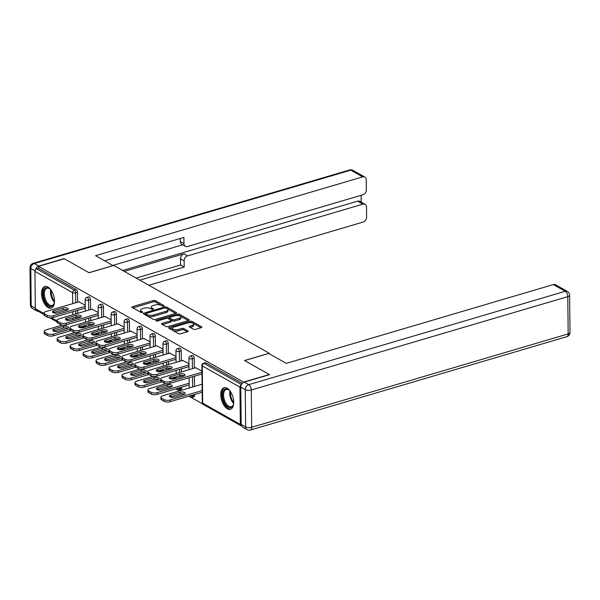 <?xml version="1.0" encoding="UTF-8"?>
<svg xmlns="http://www.w3.org/2000/svg" width="600" height="600" viewBox="0 0 600 600"><rect width="100%" height="100%" fill="white"/><g stroke="black" fill="none" stroke-linecap="round" stroke-linejoin="round"><path stroke-width="0.9" d="M163.725 306.112A0.99 0.398 -0.6 0 0 164.145 305.782A0.99 0.398 -0.6 0 0 163.958 305.55L155.288 300.66A1.417 0.57 -0.6 0 0 153.322 300.54L132.532 306.668A1.417 0.57 -0.6 0 0 131.933 307.147A1.417 0.57 -0.6 0 0 132.195 307.47L140.865 312.368A0.99 0.398 -0.6 0 0 142.245 312.45A0.99 0.398 -0.6 0 0 142.665 312.12A0.99 0.398 -0.6 0 0 142.477 311.888L141.36 311.257A4.522 1.83 -0.6 0 1 140.528 310.215A4.522 1.83 -0.6 0 1 142.44 308.692L144.172 308.183A4.522 1.83 -0.6 0 1 150.48 308.565L151.605 309.195A0.99 0.398 -0.6 0 0 152.985 309.285A0.99 0.398 -0.6 0 0 153.405 308.947A0.99 0.398 -0.6 0 0 153.218 308.722L152.1 308.085A4.522 1.83 -0.6 0 1 151.267 307.043A4.522 1.83 -0.6 0 1 153.18 305.52L154.913 305.01A4.522 1.83 -0.6 0 1 161.22 305.392L162.345 306.03A0.99 0.398 -0.6 0 0 163.725 306.112M227.145 388.237A11.235 5.895 -106.4 0 0 224.07 387.728A11.235 5.895 -106.4 0 0 220.987 397.478A11.235 5.895 -106.4 0 0 227.355 408.78A11.235 5.895 -106.4 0 0 230.43 409.283A11.235 5.895 -106.4 0 0 233.505 399.54A11.235 5.895 -106.4 0 0 227.145 388.237M47.918 287.025A11.235 5.895 -106.4 0 0 44.843 286.522A11.235 5.895 -106.4 0 0 41.76 296.272A11.235 5.895 -106.4 0 0 48.127 307.567A11.235 5.895 -106.4 0 0 51.203 308.077A11.235 5.895 -106.4 0 0 54.285 298.327A11.235 5.895 -106.4 0 0 47.918 287.025M193.538 329.257A1.417 0.57 -0.6 0 0 195.51 329.377L201.337 327.653A1.417 0.57 -0.6 0 0 201.938 327.18A1.417 0.57 -0.6 0 0 201.683 326.85L192.053 321.413A1.417 0.57 -0.6 0 0 190.08 321.293L169.29 327.428A1.417 0.57 -0.6 0 0 168.697 327.9A1.417 0.57 -0.6 0 0 168.953 328.23L178.583 333.668A1.417 0.57 -0.6 0 0 180.555 333.788L187.597 331.71A1.417 0.57 -0.6 0 0 188.197 331.23A1.417 0.57 -0.6 0 0 187.935 330.907L183.817 328.582A1.417 0.57 -0.6 0 0 181.845 328.462L178.35 329.49A3.78 1.53 -0.6 0 1 174.435 329.632A3.78 1.53 -0.6 0 1 172.387 328.298A3.78 1.53 -0.6 0 1 173.985 327.022L187.672 322.987A3.78 1.53 -0.6 0 1 191.587 322.845A3.78 1.53 -0.6 0 1 193.635 324.18A3.78 1.53 -0.6 0 1 192.038 325.455L189.757 326.123A1.417 0.57 -0.6 0 0 189.157 326.603A1.417 0.57 -0.6 0 0 189.42 326.925L193.538 329.257M38.55 266.355L64.312 258.757L89.085 272.745L113.797 265.455L269.25 353.243L244.538 360.532L269.31 374.52L243.548 382.118L38.55 266.355L38.572 268.335L36.69 268.89L74.347 290.153L76.23 289.597L38.572 268.335M175.965 313.32A1.417 0.57 -0.6 0 0 176.565 312.847A1.417 0.57 -0.6 0 0 176.303 312.525L166.672 307.087A1.417 0.57 -0.6 0 0 164.7 306.968L143.917 313.095A1.417 0.57 -0.6 0 0 143.317 313.575A1.417 0.57 -0.6 0 0 143.58 313.897L153.203 319.335A1.417 0.57 -0.6 0 0 155.175 319.455L175.965 313.32M179.363 314.25L188.993 319.688A1.417 0.57 -0.6 0 1 189.248 320.01A1.417 0.57 -0.6 0 1 188.655 320.49L167.865 326.625A1.417 0.57 -0.6 0 1 165.892 326.505L161.775 324.173A1.417 0.57 -0.6 0 1 161.512 323.85A1.417 0.57 -0.6 0 1 162.113 323.37L170.542 320.888A1.417 0.57 -0.6 0 0 171.142 320.407A1.417 0.57 -0.6 0 0 170.88 320.085L168.15 318.54A1.417 0.57 -0.6 0 0 166.178 318.42L157.403 321.007A0.99 0.398 -0.6 0 1 156.375 321.045A0.99 0.398 -0.6 0 1 155.835 320.7A0.99 0.398 -0.6 0 1 156.255 320.362L177.39 314.13A1.417 0.57 -0.6 0 1 179.363 314.25L179.377 315.57L188.28 320.595M269.25 353.745L269.25 353.243M44.01 314.528L36.037 310.02A2.16 1.62 -60.5 0 1 35.332 308.655L34.943 271.388A2.16 1.62 -60.5 0 1 36.69 268.89M241.32 384.803A2.16 1.62 119.5 0 0 239.94 387.15L240.33 424.418A2.16 1.62 119.5 0 0 241.035 425.783A2.16 1.62 119.5 0 0 241.5 425.933M202.755 403.995L191.167 397.455M189.788 396.675L188.903 396.173M179.505 390.862L178.2 390.127M176.82 389.347L175.935 388.845M78.877 301.845L85.23 305.16M194.205 358.185L192.322 358.74A2.16 1.133 73.6 0 0 191.055 356.062A2.16 1.133 -106.4 0 0 190.47 355.965L192.353 355.41A2.16 1.133 73.6 0 1 192.938 355.507A2.16 1.133 73.6 0 1 194.205 358.185L194.31 368.13M194.392 376.185L194.505 386.438M194.587 394.493L194.595 395.46A2.16 1.133 73.6 0 1 193.965 396.825L192.083 397.388A2.16 1.133 -106.4 0 0 192.712 396.015L194.595 395.46M239.94 387.15L202.282 365.88A2.16 1.62 119.5 0 1 204.022 363.382A2.16 1.133 -106.4 0 0 203.438 363.293L205.32 362.73A2.16 1.133 73.6 0 1 205.905 362.827L204.022 363.382L241.462 384.525M242.295 383.377L205.905 362.827M76.23 289.597A2.16 1.133 73.6 0 1 77.498 292.275L77.595 302.22M77.685 310.275L77.715 313.335M77.752 316.808L77.767 318.15M182.618 360.435L188.977 363.743M168.27 343.538L166.387 344.093A2.16 1.133 73.6 0 0 165.12 341.415A2.16 1.133 -106.4 0 0 164.528 341.317L166.41 340.763A2.16 1.133 73.6 0 1 167.002 340.86A2.16 1.133 73.6 0 1 168.27 343.538L168.375 353.483M168.458 361.538L168.495 364.597M168.525 368.07L168.54 369.413M156.683 345.788L163.042 349.095M142.335 328.897L140.453 329.452A2.16 1.133 73.6 0 0 139.185 326.767A2.16 1.133 -106.4 0 0 138.593 326.67L140.475 326.115A2.16 1.133 73.6 0 1 141.067 326.212A2.16 1.133 73.6 0 1 142.335 328.897L142.44 338.843M142.523 346.89L142.553 349.957M142.59 353.423L142.605 354.765M130.748 331.14L137.108 334.447M116.4 314.25L114.517 314.805A2.16 1.133 73.6 0 0 113.25 312.12A2.16 1.133 -106.4 0 0 112.657 312.03L114.54 311.468A2.16 1.133 73.6 0 1 115.132 311.565A2.16 1.133 73.6 0 1 116.4 314.25L116.505 324.195M116.587 332.243L116.618 335.31M116.655 338.775L116.67 340.118M104.812 316.493L111.165 319.808M90.465 299.603L88.582 300.157A2.16 1.133 73.6 0 0 87.315 297.48A2.16 1.133 -106.4 0 0 86.722 297.382L88.605 296.827A2.16 1.133 73.6 0 1 89.198 296.925A2.16 1.133 73.6 0 1 90.465 299.603L90.57 309.548M90.653 317.603L90.683 320.663M90.72 324.127L90.735 325.47M91.845 309.173L98.198 312.48M103.433 306.923L101.55 307.478A2.16 1.133 73.6 0 0 100.282 304.8A2.16 1.133 -106.4 0 0 99.69 304.702L101.573 304.147A2.16 1.133 73.6 0 1 102.165 304.245A2.16 1.133 73.6 0 1 103.433 306.923L103.538 316.868M103.62 324.923L103.65 327.983M103.688 331.447L103.703 332.798M117.78 323.812L124.132 327.127M129.368 321.57L127.485 322.125A2.16 1.133 73.6 0 0 126.218 319.447A2.16 1.133 -106.4 0 0 125.625 319.35L127.507 318.795A2.16 1.133 73.6 0 1 128.1 318.892A2.16 1.133 73.6 0 1 129.368 321.57L129.472 331.515M129.555 339.57L129.585 342.63M129.623 346.095L129.637 347.438M143.715 338.46L150.075 341.775M155.303 336.218L153.42 336.772A2.16 1.133 73.6 0 0 152.153 334.095A2.16 1.133 -106.4 0 0 151.56 333.998L153.442 333.442A2.16 1.133 73.6 0 1 154.035 333.54A2.16 1.133 73.6 0 1 155.303 336.218L155.407 346.163M155.49 354.218L155.52 357.278M155.558 360.743L155.572 362.085M169.65 353.108L176.01 356.423M181.238 350.865L179.355 351.42A2.16 1.133 73.6 0 0 178.087 348.743A2.16 1.133 -106.4 0 0 177.495 348.645L179.377 348.09A2.16 1.133 73.6 0 1 179.97 348.188A2.16 1.133 73.6 0 1 181.238 350.865L181.343 360.81M181.425 368.865L181.462 371.925M181.493 375.39L181.507 376.733M181.62 387.173L181.627 388.14A2.16 1.133 73.6 0 1 180.998 389.505L179.115 390.06A2.16 1.133 -106.4 0 0 179.745 388.695L181.627 388.14M195.585 367.755L201.945 371.07M151.267 307.043L151.282 308.362A4.522 1.83 -0.6 0 0 151.98 309.322M140.528 310.215L140.542 311.528A4.522 1.83 -0.6 0 0 141.24 312.495M162.705 306.15L155.303 301.972A1.417 0.57 -0.6 0 0 153.337 301.853L132.915 307.875M145.913 313.83L144.3 314.303M175.597 313.433L166.688 308.4A1.417 0.57 -0.6 0 0 166.275 308.25M165.953 308.07A0.99 0.398 -0.6 0 0 164.572 307.987L146.325 313.365A0.99 0.398 -0.6 0 0 145.913 313.702A0.99 0.398 -0.6 0 0 146.093 313.928L147.278 314.595A4.522 1.83 -0.6 0 0 153.578 314.985L166.05 311.303A4.522 1.83 -0.6 0 0 167.97 309.78A4.522 1.83 -0.6 0 0 167.137 308.737L165.953 308.07M145.913 313.702L145.92 315.015A0.99 0.398 -0.6 0 0 146.108 315.248L146.093 313.928M167.97 309.78L167.977 311.1A4.522 1.83 -0.6 0 1 166.065 312.615L153.593 316.298A4.522 1.83 -0.6 0 1 147.285 315.915L146.108 315.248M162.495 324.585L170.558 322.2A1.417 0.57 -0.6 0 0 171.157 321.728L171.142 320.407M167.558 318.353L169.507 317.775M177.09 315.54L177.39 314.13M179.288 318.308A3.78 1.53 -0.6 0 0 180.892 317.032A3.78 1.53 -0.6 0 0 178.837 315.697A3.78 1.53 -0.6 0 0 174.922 315.84L170.1 317.265A1.417 0.57 -0.6 0 0 169.507 317.737A1.417 0.57 -0.6 0 0 169.762 318.067L172.5 319.605A1.417 0.57 -0.6 0 0 174.465 319.725L179.288 318.308L179.303 319.62A3.78 1.53 -0.6 0 0 180.907 318.353L180.892 317.032M169.507 317.737L169.523 319.058A1.417 0.57 -0.6 0 0 169.778 319.38L169.762 318.067M179.303 319.62L174.48 321.045A1.417 0.57 -0.6 0 1 172.515 320.925L169.778 319.38M179.377 315.57A1.417 0.57 -0.6 0 0 177.405 315.45M193.635 324.18L193.65 325.5A3.78 1.53 -0.6 0 1 192.053 326.767L190.14 327.337M172.387 328.298L172.403 329.618A3.78 1.53 -0.6 0 0 174.45 330.952A3.78 1.53 -0.6 0 0 178.365 330.81L178.35 329.49M187.23 331.815L183.833 329.895A1.417 0.57 -0.6 0 0 181.86 329.775L178.365 330.81M200.97 327.765L192.067 322.733A1.417 0.57 -0.6 0 0 190.095 322.612L189.833 322.688M172.613 327.772L169.672 328.635M63.338 326.332L54.037 329.07A3.315 1.343 -0.6 0 0 52.642 330.188A3.315 1.343 -0.6 0 0 54.435 331.358A3.315 1.343 -0.6 0 0 57.863 331.23L67.162 328.493A3.315 1.343 -0.6 0 0 68.558 327.375A3.315 1.343 -0.6 0 0 66.765 326.205A3.315 1.343 -0.6 0 0 63.338 326.332L63.352 328.043L54.06 330.788A3.315 1.343 -0.6 0 0 53.407 331.035M62.377 325.08L46.02 329.903A4.32 1.748 -0.6 0 0 44.19 331.358A4.32 1.748 -0.6 0 0 44.985 332.355L47.392 333.712A4.32 1.748 -0.6 0 0 53.415 334.08L53.438 335.798L71.07 330.593M69.953 329.205L53.415 334.08M80.625 327.772L85.455 326.347M44.985 332.355L45 334.065L47.407 335.43L47.392 333.712M67.808 328.237A3.315 1.343 -0.6 0 0 63.352 328.043M45 334.065A4.32 1.748 179.4 0 1 44.205 333.067L44.19 331.358M53.438 335.798A4.32 1.748 179.4 0 1 47.407 335.43M53.22 312.728A3.315 1.343 179.4 0 1 53.865 312.48L63.165 309.735A3.315 1.343 179.4 0 1 67.62 309.93M85.26 308.04L53.242 317.49A4.32 1.748 179.4 0 1 47.22 317.123L44.805 315.757A4.32 1.748 179.4 0 1 44.017 314.76L43.995 313.05A4.32 1.748 -0.6 0 0 44.79 314.048L44.805 315.757M43.995 313.05A4.32 1.748 -0.6 0 1 45.825 311.595L79.2 301.748M85.245 306.33L53.227 315.772L53.242 317.49M47.22 317.123L47.197 315.405L44.79 314.048M53.85 310.77L63.142 308.025A3.315 1.343 179.4 0 1 66.57 307.897A3.315 1.343 179.4 0 1 68.37 309.067A3.315 1.343 179.4 0 1 66.968 310.185L57.675 312.923A3.315 1.343 179.4 0 1 54.24 313.05A3.315 1.343 179.4 0 1 52.448 311.88A3.315 1.343 179.4 0 1 53.85 310.77L53.865 312.48M47.197 315.405A4.32 1.748 -0.6 0 0 53.227 315.772M54.495 301.793A9.728 5.1 73.6 0 1 54.142 303.48A9.728 5.1 73.6 0 1 46.237 303.135A9.728 5.1 73.6 0 1 43.65 291.03A9.728 5.1 73.6 0 1 49.807 288.78A9.728 5.1 73.6 0 1 51.015 290.01M50.078 289.013A9.008 4.725 -106.4 0 0 47.002 288.21A9.008 4.725 -106.4 0 0 44.355 293.798A9.008 4.725 -106.4 0 0 47.032 302.505A9.008 4.725 -106.4 0 0 52.102 305.483A9.008 4.725 -106.4 0 0 54.24 303.142M45.555 286.395A11.168 5.857 -106.4 0 0 45.832 304.043A11.168 5.857 -106.4 0 0 51.863 307.793M233.722 403.005A9.728 5.1 73.6 0 1 233.37 404.692A9.728 5.1 73.6 0 1 231.075 407.513A9.728 5.1 73.6 0 1 223.38 399.93A9.728 5.1 73.6 0 1 225.308 388.95A9.728 5.1 73.6 0 1 229.035 389.993A9.728 5.1 73.6 0 1 230.243 391.215M229.305 390.225A9.008 4.725 -106.4 0 0 226.23 389.423A9.008 4.725 -106.4 0 0 226.103 389.46A9.008 4.725 -106.4 0 0 224.288 399.51A9.008 4.725 -106.4 0 0 231.33 406.695A9.008 4.725 -106.4 0 0 231.45 406.65A9.008 4.725 -106.4 0 0 233.468 404.347M224.782 387.607A11.168 5.857 -106.4 0 0 222.577 399.885A11.168 5.857 -106.4 0 0 231.09 409.005M113.123 265.65L95.58 255.675L362.663 176.88L350.775 170.167L34.282 263.543L38.767 266.077L64.065 258.615L89.002 272.7L113.123 265.582M124.32 271.403L183.983 253.8L187.642 255.862L362.947 204.142L357.623 201.142A4.32 3.24 -60.5 0 1 359.79 201.33L365.115 204.33A4.32 3.24 119.5 0 0 362.947 204.142M187.642 255.862A4.32 3.24 119.5 0 0 184.155 260.858L180.495 258.795A4.32 3.24 -60.5 0 1 183.983 253.8M139.815 280.147L184.215 267.045L184.155 260.858M148.882 285.27L363.135 222.053A4.32 3.24 119.5 0 0 366.623 217.065L366.517 207.053A4.32 3.24 119.5 0 0 365.115 204.33M185.377 246.322L181.718 244.26A4.32 3.24 -60.5 0 1 180.315 241.538L183.968 243.6A4.32 3.24 119.5 0 0 185.377 246.322A4.32 3.24 119.5 0 0 187.545 246.51L362.85 194.79A4.32 3.24 119.5 0 0 366.337 189.803L366.233 179.79A4.32 3.24 119.5 0 0 364.83 177.067A4.32 3.24 119.5 0 0 362.663 176.88M361.178 202.11L361.103 195.308M183.968 243.6L183.907 237.413L104.648 260.798M36.09 310.05A4.32 3.24 119.5 0 0 37.072 311.062A4.32 3.24 119.5 0 0 38.453 311.385M38.767 266.077A4.32 3.24 119.5 0 0 35.422 269.865M122.663 270.465L357.623 201.142M182.678 244.8L112.823 265.41M180.315 241.538L180.278 238.485M136.155 278.085L180.555 264.983L180.495 258.795M180.555 264.983L184.215 267.045M240.78 387.112L241.17 424.388L245.655 426.923L245.265 389.647L240.78 387.112A4.32 3.24 -60.5 0 1 244.267 382.125L269.558 374.663L244.62 360.577L268.74 353.46L286.282 363.368L553.357 284.572A4.32 3.24 -60.5 0 1 555.525 284.76L567.412 291.472A4.32 3.24 119.5 0 0 565.245 291.285L553.357 284.572M247.058 429.645A4.32 4.32 0 0 0 250.41 430.028A4.32 2.265 -106.4 0 0 251.678 427.29L568.17 333.915L567.78 296.64L251.288 390.015L251.678 427.29A4.32 1.748 -0.6 0 1 245.655 426.923A4.32 3.24 119.5 0 0 247.058 429.645L242.572 427.11A4.32 3.24 -60.5 0 1 241.17 424.388M76.305 333.653L67.005 336.397A3.315 1.343 -0.6 0 0 65.61 337.515A3.315 1.343 -0.6 0 0 67.403 338.685A3.315 1.343 -0.6 0 0 70.83 338.558L80.13 335.812A3.315 1.343 -0.6 0 0 81.532 334.702A3.315 1.343 -0.6 0 0 79.733 333.525A3.315 1.343 -0.6 0 0 76.305 333.653L76.32 335.37L67.028 338.108A3.315 1.343 -0.6 0 0 66.375 338.362M75.345 332.4L58.988 337.23A4.32 1.748 -0.6 0 0 57.157 338.678A4.32 1.748 -0.6 0 0 57.953 339.675L60.36 341.04A4.32 1.748 -0.6 0 0 66.383 341.407L66.405 343.118L84.037 337.913M82.92 336.525L66.383 341.407M93.593 335.093L98.422 333.668M57.953 339.675L57.968 341.392L60.375 342.75L60.36 341.04M80.775 335.565A3.315 1.343 -0.6 0 0 76.32 335.37M57.968 341.392A4.32 1.748 179.4 0 1 57.172 340.395L57.157 338.678M66.405 343.118A4.32 1.748 179.4 0 1 60.375 342.75M89.273 340.98L79.98 343.718A3.315 1.343 -0.6 0 0 78.578 344.835A3.315 1.343 -0.6 0 0 80.37 346.005A3.315 1.343 -0.6 0 0 83.797 345.877L93.097 343.14A3.315 1.343 -0.6 0 0 94.5 342.022A3.315 1.343 -0.6 0 0 92.7 340.853A3.315 1.343 -0.6 0 0 89.273 340.98L89.287 342.69L79.995 345.435A3.315 1.343 -0.6 0 0 79.343 345.683M88.312 339.728L71.955 344.55A4.32 1.748 -0.6 0 0 70.125 346.005A4.32 1.748 -0.6 0 0 70.92 347.002L73.328 348.36A4.32 1.748 -0.6 0 0 79.35 348.728L79.373 350.438L97.005 345.24M95.887 343.853L79.35 348.728M106.56 342.42L111.39 340.995M70.92 347.002L70.935 348.712L73.35 350.07L73.328 348.36M93.742 342.885A3.315 1.343 -0.6 0 0 89.287 342.69M70.935 348.712A4.32 1.748 179.4 0 1 70.148 347.715L70.125 346.005M79.373 350.438A4.32 1.748 179.4 0 1 73.35 350.07M102.24 348.3L92.948 351.045A3.315 1.343 -0.6 0 0 91.545 352.155A3.315 1.343 -0.6 0 0 93.338 353.332A3.315 1.343 -0.6 0 0 96.773 353.205L106.065 350.46A3.315 1.343 -0.6 0 0 107.468 349.343A3.315 1.343 -0.6 0 0 105.667 348.173A3.315 1.343 -0.6 0 0 102.24 348.3L102.255 350.01L92.963 352.755A3.315 1.343 -0.6 0 0 92.317 353.002M101.28 347.048L84.922 351.877A4.32 1.748 -0.6 0 0 83.093 353.325A4.32 1.748 -0.6 0 0 83.887 354.322L86.295 355.688A4.32 1.748 -0.6 0 0 92.317 356.055L92.34 357.765L109.98 352.56M108.855 351.173L92.317 356.055M119.528 349.74L124.358 348.315M83.887 354.322L83.903 356.032L86.317 357.397L86.295 355.688M106.71 350.212A3.315 1.343 -0.6 0 0 102.255 350.01M83.903 356.032A4.32 1.748 179.4 0 1 83.115 355.043L83.093 353.325M92.34 357.765A4.32 1.748 179.4 0 1 86.317 357.397M115.208 355.627L105.915 358.365A3.315 1.343 -0.6 0 0 104.512 359.483A3.315 1.343 -0.6 0 0 106.305 360.653A3.315 1.343 -0.6 0 0 109.74 360.525L119.032 357.78A3.315 1.343 -0.6 0 0 120.435 356.67A3.315 1.343 -0.6 0 0 118.635 355.5A3.315 1.343 -0.6 0 0 115.208 355.627L115.222 357.337L105.93 360.075A3.315 1.343 -0.6 0 0 105.285 360.33M114.248 354.368L97.89 359.197A4.32 1.748 -0.6 0 0 96.06 360.653A4.32 1.748 -0.6 0 0 96.855 361.65L99.262 363.007A4.32 1.748 -0.6 0 0 105.285 363.375L105.308 365.085L122.948 359.88M121.823 358.5L105.285 363.375M132.495 357.067L137.325 355.642M96.855 361.65L96.87 363.36L99.285 364.718L99.262 363.007M119.677 357.532A3.315 1.343 -0.6 0 0 115.222 357.337M96.87 363.36A4.32 1.748 179.4 0 1 96.083 362.362L96.06 360.653M105.308 365.085A4.32 1.748 179.4 0 1 99.285 364.718M128.175 362.947L118.882 365.692A3.315 1.343 -0.6 0 0 117.48 366.803A3.315 1.343 -0.6 0 0 119.273 367.972A3.315 1.343 -0.6 0 0 122.708 367.853L132 365.108A3.315 1.343 -0.6 0 0 133.403 363.99A3.315 1.343 -0.6 0 0 131.602 362.82A3.315 1.343 -0.6 0 0 128.175 362.947L128.197 364.657L118.898 367.403A3.315 1.343 -0.6 0 0 118.252 367.65M127.215 361.695L110.858 366.517A4.32 1.748 -0.6 0 0 109.028 367.972A4.32 1.748 -0.6 0 0 109.823 368.97L112.23 370.327A4.32 1.748 -0.6 0 0 118.26 370.695L118.275 372.413L135.915 367.207M134.79 365.82L118.26 370.695M145.462 364.388L150.292 362.962M109.823 368.97L109.837 370.68L112.252 372.045L112.23 370.327M132.653 364.86A3.315 1.343 -0.6 0 0 128.197 364.657M109.837 370.68A4.32 1.748 179.4 0 1 109.05 369.683L109.028 367.972M118.275 372.413A4.32 1.748 179.4 0 1 112.252 372.045M66.188 320.055A3.315 1.343 179.4 0 1 66.832 319.8L76.133 317.062A3.315 1.343 179.4 0 1 80.588 317.257M98.227 315.36L66.21 324.81A4.32 1.748 179.4 0 1 60.188 324.442L57.773 323.085A4.32 1.748 179.4 0 1 56.985 322.087L56.963 320.37A4.32 1.748 -0.6 0 0 57.758 321.368L57.773 323.085M56.963 320.37A4.32 1.748 -0.6 0 1 58.793 318.923L92.168 309.075M98.212 313.65L66.195 323.1L66.21 324.81M60.188 324.442L60.172 322.733L57.758 321.368M66.817 318.09L76.11 315.345A3.315 1.343 179.4 0 1 79.537 315.218A3.315 1.343 179.4 0 1 81.338 316.395A3.315 1.343 179.4 0 1 79.935 317.505L70.642 320.25A3.315 1.343 179.4 0 1 67.215 320.377A3.315 1.343 179.4 0 1 65.415 319.207A3.315 1.343 179.4 0 1 66.817 318.09L66.832 319.8M60.172 322.733A4.32 1.748 -0.6 0 0 66.195 323.1M79.155 327.375A3.315 1.343 179.4 0 1 79.8 327.127L89.1 324.382A3.315 1.343 179.4 0 1 93.555 324.577M111.195 322.688L79.177 332.13A4.32 1.748 179.4 0 1 73.155 331.77L70.748 330.405A4.32 1.748 179.4 0 1 69.953 329.407L69.938 327.697A4.32 1.748 -0.6 0 0 70.725 328.695L70.748 330.405M69.938 327.697A4.32 1.748 -0.6 0 1 71.76 326.243L105.135 316.395M111.18 320.978L79.162 330.42L79.177 332.13M73.155 331.77L73.14 330.053L70.725 328.695M79.785 325.41L89.078 322.673A3.315 1.343 179.4 0 1 92.512 322.545A3.315 1.343 179.4 0 1 94.305 323.715A3.315 1.343 179.4 0 1 92.903 324.832L83.61 327.57A3.315 1.343 179.4 0 1 80.183 327.697A3.315 1.343 179.4 0 1 78.383 326.528A3.315 1.343 179.4 0 1 79.785 325.41L79.8 327.127M73.14 330.053A4.32 1.748 -0.6 0 0 79.162 330.42M92.123 334.695A3.315 1.343 179.4 0 1 92.767 334.447L102.067 331.702A3.315 1.343 179.4 0 1 106.523 331.905M124.163 330.007L92.145 339.457A4.32 1.748 179.4 0 1 86.123 339.09L83.715 337.725A4.32 1.748 179.4 0 1 82.92 336.735L82.905 335.017A4.32 1.748 -0.6 0 0 83.692 336.015L83.715 337.725M82.905 335.017A4.32 1.748 -0.6 0 1 84.727 333.57L118.102 323.722M124.148 328.298L92.13 337.748L92.145 339.457M86.123 339.09L86.108 337.38L83.692 336.015M92.752 332.737L102.045 329.993A3.315 1.343 179.4 0 1 105.48 329.865A3.315 1.343 179.4 0 1 107.273 331.043A3.315 1.343 179.4 0 1 105.87 332.153L96.578 334.897A3.315 1.343 179.4 0 1 93.15 335.025A3.315 1.343 179.4 0 1 91.35 333.847A3.315 1.343 179.4 0 1 92.752 332.737L92.767 334.447M86.108 337.38A4.32 1.748 -0.6 0 0 92.13 337.748M105.09 342.022A3.315 1.343 179.4 0 1 105.743 341.775L115.035 339.03A3.315 1.343 179.4 0 1 119.49 339.225M137.137 337.335L105.113 346.778A4.32 1.748 179.4 0 1 99.09 346.41L96.683 345.053A4.32 1.748 179.4 0 1 95.887 344.055L95.873 342.345A4.32 1.748 -0.6 0 0 96.66 343.343L96.683 345.053M95.873 342.345A4.32 1.748 -0.6 0 1 97.695 340.89L131.07 331.043M137.115 335.618L105.097 345.067L105.113 346.778M99.09 346.41L99.075 344.7L96.66 343.343M105.72 340.058L115.012 337.32A3.315 1.343 179.4 0 1 118.448 337.192A3.315 1.343 179.4 0 1 120.24 338.362A3.315 1.343 179.4 0 1 118.837 339.48L109.545 342.218A3.315 1.343 179.4 0 1 106.118 342.345A3.315 1.343 179.4 0 1 104.317 341.175A3.315 1.343 179.4 0 1 105.72 340.058L105.743 341.775M99.075 344.7A4.32 1.748 -0.6 0 0 105.097 345.067M118.058 349.343A3.315 1.343 179.4 0 1 118.71 349.095L128.002 346.35A3.315 1.343 179.4 0 1 132.458 346.553M150.105 344.655L118.08 354.105A4.32 1.748 179.4 0 1 112.058 353.737L109.65 352.373A4.32 1.748 179.4 0 1 108.855 351.382L108.84 349.665A4.32 1.748 -0.6 0 0 109.627 350.663L109.65 352.373M108.84 349.665A4.32 1.748 -0.6 0 1 110.67 348.21L144.038 338.37M150.083 342.945L118.065 352.388L118.08 354.105M112.058 353.737L112.042 352.028L109.627 350.663M118.688 347.385L127.988 344.64A3.315 1.343 179.4 0 1 131.415 344.513A3.315 1.343 179.4 0 1 133.208 345.683A3.315 1.343 179.4 0 1 131.805 346.8L122.512 349.545A3.315 1.343 179.4 0 1 119.085 349.673A3.315 1.343 179.4 0 1 117.285 348.495A3.315 1.343 179.4 0 1 118.688 347.385L118.71 349.095M112.042 352.028A4.32 1.748 -0.6 0 0 118.065 352.388M141.142 370.267L131.85 373.013A3.315 1.343 -0.6 0 0 130.447 374.13A3.315 1.343 -0.6 0 0 132.248 375.3A3.315 1.343 -0.6 0 0 135.675 375.173L144.968 372.428A3.315 1.343 -0.6 0 0 146.37 371.317A3.315 1.343 -0.6 0 0 144.57 370.14A3.315 1.343 -0.6 0 0 141.142 370.267L141.165 371.985L131.865 374.722A3.315 1.343 -0.6 0 0 131.22 374.978M140.183 369.015L123.825 373.845A4.32 1.748 -0.6 0 0 121.995 375.3A4.32 1.748 -0.6 0 0 122.79 376.29L125.205 377.655A4.32 1.748 -0.6 0 0 131.227 378.022L131.243 379.733L148.882 374.528M147.757 373.14L131.227 378.022M158.43 371.715L163.26 370.29M122.79 376.29L122.805 378.007L125.22 379.365L125.205 377.655M145.62 372.18A3.315 1.343 -0.6 0 0 141.165 371.985M122.805 378.007A4.32 1.748 179.4 0 1 122.017 377.01L121.995 375.3M131.243 379.733A4.32 1.748 179.4 0 1 125.22 379.365M131.025 356.67A3.315 1.343 179.4 0 1 131.678 356.415L140.97 353.678A3.315 1.343 179.4 0 1 145.425 353.873M163.072 351.983L131.047 361.425A4.32 1.748 179.4 0 1 125.025 361.058L122.618 359.7A4.32 1.748 179.4 0 1 121.823 358.702L121.808 356.993A4.32 1.748 -0.6 0 0 122.602 357.983L122.618 359.7M121.808 356.993A4.32 1.748 -0.6 0 1 123.637 355.538L157.005 345.69M163.05 350.265L131.032 359.715L131.047 361.425M125.025 361.058L125.01 359.347L122.602 357.983M131.655 354.705L140.955 351.96A3.315 1.343 179.4 0 1 144.382 351.84A3.315 1.343 179.4 0 1 146.175 353.01A3.315 1.343 179.4 0 1 144.78 354.12L135.48 356.865A3.315 1.343 179.4 0 1 132.053 356.993A3.315 1.343 179.4 0 1 130.26 355.822A3.315 1.343 179.4 0 1 131.655 354.705L131.678 356.415M125.01 359.347A4.32 1.748 -0.6 0 0 131.032 359.715M154.11 377.595L144.817 380.332A3.315 1.343 -0.6 0 0 143.415 381.45A3.315 1.343 -0.6 0 0 145.215 382.62A3.315 1.343 -0.6 0 0 148.642 382.493L157.935 379.755A3.315 1.343 -0.6 0 0 159.337 378.638A3.315 1.343 -0.6 0 0 157.545 377.468A3.315 1.343 -0.6 0 0 154.11 377.595L154.132 379.305L144.833 382.05A3.315 1.343 -0.6 0 0 144.188 382.298M153.15 376.343L136.792 381.165A4.32 1.748 -0.6 0 0 134.97 382.62A4.32 1.748 -0.6 0 0 135.757 383.618L138.172 384.975A4.32 1.748 -0.6 0 0 144.195 385.342L144.21 387.06L161.85 381.855M160.725 380.468L144.195 385.342M171.405 379.035L176.227 377.61M135.757 383.618L135.78 385.327L138.188 386.692L138.172 384.975M158.587 379.5A3.315 1.343 -0.6 0 0 154.132 379.305M135.78 385.327A4.32 1.748 179.4 0 1 134.985 384.33L134.97 382.62M144.21 387.06A4.32 1.748 179.4 0 1 138.188 386.692M143.993 363.99A3.315 1.343 179.4 0 1 144.645 363.743L153.938 360.998A3.315 1.343 179.4 0 1 158.392 361.192M176.04 359.303L144.023 368.752A4.32 1.748 179.4 0 1 137.993 368.385L135.585 367.02A4.32 1.748 179.4 0 1 134.79 366.022L134.775 364.312A4.32 1.748 -0.6 0 0 135.57 365.31L135.585 367.02M134.775 364.312A4.32 1.748 -0.6 0 1 136.605 362.858L169.972 353.01M176.017 357.593L144 367.035L144.023 368.752M137.993 368.385L137.977 366.668L135.57 365.31M144.623 362.032L153.922 359.288A3.315 1.343 179.4 0 1 157.35 359.16A3.315 1.343 179.4 0 1 159.142 360.33A3.315 1.343 179.4 0 1 157.748 361.447L148.447 364.185A3.315 1.343 179.4 0 1 145.02 364.312A3.315 1.343 179.4 0 1 143.227 363.142A3.315 1.343 179.4 0 1 144.623 362.032L144.645 363.743M137.977 366.668A4.32 1.748 -0.6 0 0 144 367.035M167.078 384.915L157.785 387.66A3.315 1.343 -0.6 0 0 156.382 388.778A3.315 1.343 -0.6 0 0 158.183 389.947A3.315 1.343 -0.6 0 0 161.61 389.82L170.903 387.075A3.315 1.343 -0.6 0 0 172.305 385.965A3.315 1.343 -0.6 0 0 170.512 384.787A3.315 1.343 -0.6 0 0 167.078 384.915L167.1 386.632L157.808 389.37A3.315 1.343 -0.6 0 0 157.155 389.625M166.118 383.663L149.76 388.493A4.32 1.748 -0.6 0 0 147.938 389.94A4.32 1.748 -0.6 0 0 148.725 390.938L151.14 392.303A4.32 1.748 -0.6 0 0 157.163 392.67L157.178 394.38L189.195 384.93M189.18 383.22L157.163 392.67M148.725 390.938L148.748 392.655L151.155 394.013L151.14 392.303M171.555 386.827A3.315 1.343 -0.6 0 0 167.1 386.632M148.748 392.655A4.32 1.748 179.4 0 1 147.953 391.658L147.938 389.94M157.178 394.38A4.32 1.748 179.4 0 1 151.155 394.013M156.96 371.317A3.315 1.343 179.4 0 1 157.613 371.062L166.905 368.325A3.315 1.343 179.4 0 1 171.36 368.52M189.007 366.623L156.99 376.072A4.32 1.748 179.4 0 1 150.968 375.705L148.553 374.347A4.32 1.748 179.4 0 1 147.757 373.35L147.743 371.64A4.32 1.748 -0.6 0 0 148.538 372.63L148.553 374.347M147.743 371.64A4.32 1.748 -0.6 0 1 149.572 370.185L182.94 360.337M188.993 364.913L156.968 374.362L156.99 376.072M150.968 375.705L150.945 373.995L148.538 372.63M157.597 369.353L166.89 366.608A3.315 1.343 179.4 0 1 170.317 366.48A3.315 1.343 179.4 0 1 172.118 367.657A3.315 1.343 179.4 0 1 170.715 368.767L161.415 371.513A3.315 1.343 179.4 0 1 157.988 371.64A3.315 1.343 179.4 0 1 156.195 370.47A3.315 1.343 179.4 0 1 157.597 369.353L157.613 371.062M150.945 373.995A4.32 1.748 -0.6 0 0 156.968 374.362M180.053 392.243L170.752 394.98A3.315 1.343 -0.6 0 0 169.35 396.097A3.315 1.343 -0.6 0 0 171.15 397.268A3.315 1.343 -0.6 0 0 174.578 397.14L183.87 394.403A3.315 1.343 -0.6 0 0 185.273 393.285A3.315 1.343 -0.6 0 0 183.48 392.115A3.315 1.343 -0.6 0 0 180.053 392.243L180.067 393.952L170.775 396.697A3.315 1.343 -0.6 0 0 170.123 396.945M202.08 384.202L162.727 395.812A4.32 1.748 -0.6 0 0 160.905 397.268A4.32 1.748 -0.6 0 0 161.692 398.265L164.108 399.623A4.32 1.748 -0.6 0 0 170.13 399.99L170.145 401.7L202.17 392.257M202.147 390.548L170.13 399.99M161.692 398.265L161.715 399.975L164.123 401.34L164.108 399.623M184.523 394.147A3.315 1.343 -0.6 0 0 180.067 393.952M161.715 399.975A4.32 1.748 179.4 0 1 160.92 398.978L160.905 397.268M170.145 401.7A4.32 1.748 179.4 0 1 164.123 401.34M169.928 378.638A3.315 1.343 179.4 0 1 170.58 378.39L179.873 375.645A3.315 1.343 179.4 0 1 184.328 375.84M201.975 373.95L169.958 383.392A4.32 1.748 179.4 0 1 163.935 383.032L161.52 381.668A4.32 1.748 179.4 0 1 160.733 380.67L160.71 378.96A4.32 1.748 -0.6 0 0 161.505 379.957L161.52 381.668M160.71 378.96A4.32 1.748 -0.6 0 1 162.54 377.505L195.915 367.657M201.96 372.24L169.935 381.683L169.958 383.392M163.935 383.032L163.913 381.315L161.505 379.957M170.565 376.673L179.858 373.935A3.315 1.343 179.4 0 1 183.285 373.808A3.315 1.343 179.4 0 1 185.085 374.978A3.315 1.343 179.4 0 1 183.683 376.095L174.382 378.832A3.315 1.343 179.4 0 1 170.955 378.96A3.315 1.343 179.4 0 1 169.163 377.79A3.315 1.343 179.4 0 1 170.565 376.673L170.58 378.39M163.913 381.315A4.32 1.748 -0.6 0 0 169.935 381.683M163.965 306.015L163.958 305.55M142.485 312.353L142.477 311.888M153.225 309.18L153.218 308.722M35.332 308.655L44.002 313.553M51.517 317.798L56.97 320.88M72.885 319.59L72.863 318.022M72.832 314.775L72.802 311.715M72.713 303.66L72.6 292.65L34.943 271.388M77.498 292.275L75.615 292.83A2.16 0.877 -0.6 0 1 72.6 292.65A2.16 1.62 -60.5 0 1 74.347 290.153A2.16 1.133 73.6 0 1 75.615 292.83L75.713 302.775M203.438 363.293A2.16 2.16 0 0 0 201.885 365.385A2.16 0.877 179.4 0 0 202.282 365.88L202.673 403.155L240.33 424.418M201.885 365.385L202.275 402.66A2.16 0.877 179.4 0 0 202.673 403.155A2.16 1.62 119.5 0 0 203.377 404.513L241.035 425.783M75.802 310.83L75.832 313.89M75.863 317.138L75.885 318.705M88.688 310.103L88.582 300.157A2.16 0.877 -0.6 0 1 85.567 299.97A2.16 0.877 179.4 0 1 85.17 299.475L85.29 311.1M88.77 318.157L88.8 321.218M88.838 324.457L88.852 326.025M99.69 304.702A2.16 2.16 0 0 0 98.137 306.795A2.16 0.877 179.4 0 0 98.535 307.298A2.16 0.877 -0.6 0 0 101.55 307.478L101.655 317.423M101.738 325.478L101.767 328.538M101.805 331.785L101.82 333.353M112.657 312.03A2.16 2.16 0 0 0 111.105 314.123A2.16 0.877 179.4 0 0 111.502 314.618A2.16 0.877 -0.6 0 0 114.517 314.805L114.623 324.75M114.705 332.805L114.735 335.865M114.773 339.105L114.788 340.673M125.625 319.35A2.16 2.16 0 0 0 124.08 321.442A2.16 0.877 179.4 0 0 124.47 321.945A2.16 0.877 -0.6 0 0 127.485 322.125L127.59 332.07M127.672 340.125L127.703 343.185M127.74 346.433L127.755 347.993M138.593 326.67A2.16 2.16 0 0 0 137.047 328.77A2.16 0.877 179.4 0 0 137.438 329.265A2.16 0.877 -0.6 0 0 140.453 329.452L140.558 339.397M140.64 347.445L140.67 350.513M140.708 353.752L140.722 355.32M151.56 333.998A2.16 2.16 0 0 0 150.015 336.09A2.16 0.877 179.4 0 0 150.405 336.593A2.16 0.877 -0.6 0 0 153.42 336.772L153.525 346.718M153.608 354.772L153.637 357.832M153.675 361.08L153.69 362.64M164.528 341.317A2.16 2.16 0 0 0 162.983 343.418A2.16 0.877 179.4 0 0 163.38 343.913A2.16 0.877 -0.6 0 0 166.387 344.093L166.493 354.038M166.575 362.093L166.613 365.153M166.642 368.4L166.657 369.968M177.495 348.645A2.16 2.16 0 0 0 175.95 350.737A2.16 0.877 179.4 0 0 176.347 351.233A2.16 0.877 -0.6 0 0 179.355 351.42L179.46 361.365M179.542 369.42L179.58 372.48M179.61 375.72L179.625 377.288M179.738 387.728L179.745 388.695A2.16 0.877 -0.6 0 1 176.865 388.575M190.47 355.965A2.16 2.16 0 0 0 188.917 358.058A2.16 0.877 179.4 0 0 189.315 358.56A2.16 0.877 -0.6 0 0 192.322 358.74L192.428 368.685M192.51 376.74L192.623 386.993M192.705 395.048L192.712 396.015A2.16 0.877 -0.6 0 1 189.833 395.895M152.115 309.345L152.1 308.085M141.375 312.51L141.36 311.257M132.54 307.665L132.532 306.668M153.337 301.853L153.322 300.54M155.303 301.972L155.288 300.66M143.925 314.1L143.917 313.095M164.715 307.95L164.7 306.968M166.688 308.4L166.672 307.087M176.31 313.178L176.303 312.525M147.285 315.915L147.278 314.595M153.593 316.298L153.578 314.985M166.065 312.615L166.05 311.303M189 320.347L188.993 319.688M162.12 324.375L162.113 323.37M170.558 322.2L170.542 320.888M156.262 321.022L156.255 320.362M172.515 320.925L172.5 319.605M174.48 321.045L174.465 319.725M189.765 327.127L189.757 326.123M192.053 326.767L192.038 325.455M181.86 329.775L181.845 328.462M183.833 329.895L183.817 328.582M187.942 331.567L187.935 330.907M169.305 328.425L169.29 327.428M190.095 322.612L190.08 321.293M192.067 322.733L192.053 321.413M201.683 327.51L201.683 326.85M54.06 330.788L54.037 329.07M63.142 308.025L63.165 309.735M54.435 302.243A9.008 4.725 73.6 0 1 53.16 300.697A9.008 4.725 73.6 0 1 50.722 289.665M51.33 290.468A8.707 4.567 -106.4 0 0 53.828 300.345A8.707 4.567 -106.4 0 0 54.51 301.245M233.655 403.447A9.008 4.725 73.6 0 1 229.95 390.877M230.558 391.673A8.707 4.567 -106.4 0 0 233.73 402.45M34.987 270.907L30.795 268.538L31.185 305.805L35.325 308.145M352.942 170.355A4.32 4.32 0 0 0 349.59 169.972A4.32 2.265 -106.4 0 1 350.775 170.167A4.32 3.24 -60.5 0 1 352.942 170.355L364.83 177.067M32.588 308.528A4.32 3.24 -60.5 0 1 31.185 305.805A4.32 1.748 -0.6 0 1 30.39 304.815A4.32 4.32 0 0 0 32.588 308.528L37.072 311.062M33.098 263.347A4.32 4.32 0 0 0 30 267.54A4.32 1.748 179.4 0 0 30.795 268.538A4.32 3.24 -60.5 0 1 34.282 263.543A4.32 2.265 -106.4 0 0 33.098 263.347L349.59 169.972M244.267 382.125L248.752 384.66L565.245 291.285A4.32 2.265 -106.4 0 1 567.78 296.64A4.32 1.748 -0.6 0 0 569.61 295.185L570 332.46A4.32 1.748 179.4 0 1 568.17 333.915A4.32 2.265 -106.4 0 1 566.903 336.653A4.32 4.32 0 0 0 570 332.46M248.752 384.66A4.32 3.24 119.5 0 0 245.265 389.647A4.32 1.748 179.4 0 0 251.288 390.015A4.32 2.265 -106.4 0 0 248.752 384.66M67.028 338.108L67.005 336.397M79.995 345.435L79.98 343.718M92.963 352.755L92.948 351.045M105.93 360.075L105.915 358.365M118.898 367.403L118.882 365.692M76.11 315.345L76.133 317.062M89.078 322.673L89.1 324.382M102.045 329.993L102.067 331.702M115.012 337.32L115.035 339.03M127.988 344.64L128.002 346.35M131.865 374.722L131.85 373.013M140.955 351.96L140.97 353.678M144.833 382.05L144.817 380.332M153.922 359.288L153.938 360.998M157.808 389.37L157.785 387.66M166.89 366.608L166.905 368.325M170.775 396.697L170.752 394.98M179.858 373.935L179.873 375.645M49.807 317.798L56.985 321.847M86.722 297.382A2.16 2.16 0 0 0 85.17 299.475M85.38 319.155L85.41 322.215M85.448 325.462L85.463 327.022M98.137 306.795L98.265 318.428M98.347 326.475L98.377 329.543M98.415 332.782L98.43 334.35M111.105 314.123L111.233 325.748M111.315 333.803L111.345 336.862M111.382 340.11L111.398 341.67M124.08 321.442L124.2 333.075M124.282 341.123L124.312 344.19M124.35 347.43L124.365 348.998M137.047 328.77L137.167 340.395M137.25 348.45L137.28 351.51M137.317 354.757L137.333 356.317M150.015 336.09L150.135 347.715M150.218 355.77L150.248 358.83M150.285 362.077L150.3 363.645M162.983 343.418L163.102 355.043M163.185 363.097L163.222 366.157M163.252 369.397L163.267 370.965M175.95 350.737L176.07 362.362M176.153 370.418L176.19 373.478M176.22 376.725L176.235 378.285M176.46 388.695A2.16 2.16 0 0 0 179.115 390.06M188.917 358.058L189.038 369.69M189.12 377.737L189.233 387.998M189.428 396.015A2.16 2.16 0 0 0 192.083 397.388M202.275 402.66A2.16 2.16 0 0 0 203.377 404.513M30.39 304.815L30 267.54M569.61 295.185A4.32 4.32 0 0 0 567.412 291.472M250.41 430.028L566.903 336.653"/></g></svg>
